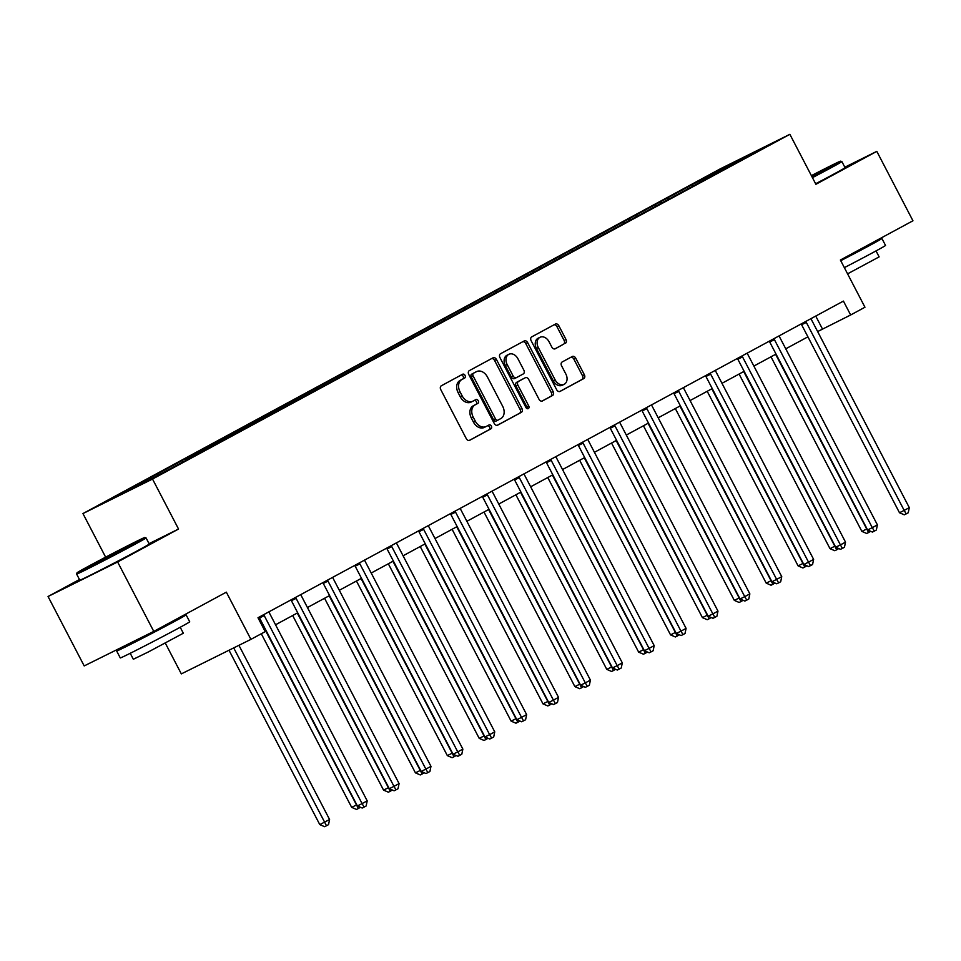 <?xml version="1.0" encoding="UTF-8"?>
<svg xmlns="http://www.w3.org/2000/svg" width="961" height="961" viewBox="0 0 961 961"><rect width="100%" height="100%" fill="white"/><g stroke="black" fill="none" stroke-linecap="round" stroke-linejoin="round"><path stroke-width="1.44" d="M465.052 375.391A2.15 1.598 63.6 0 0 462.649 374.237L441.339 385.769A3.075 2.282 63.6 0 0 440.751 389.577L466.289 438.648A3.075 2.282 63.6 0 0 469.665 440.318A3.075 2.282 63.6 0 0 469.713 440.282L491.035 428.75A2.15 1.598 63.6 0 0 489.053 424.942L486.29 426.432A9.838 7.292 63.6 0 1 486.122 426.516A9.838 7.292 63.6 0 1 475.323 421.182L473.196 417.086A9.838 7.292 63.6 0 1 475.082 404.893L477.833 403.404A2.15 1.598 63.6 0 0 475.851 399.584L473.088 401.085A9.838 7.292 63.6 0 1 472.92 401.169A9.838 7.292 63.6 0 1 462.133 395.836L460.007 391.74A9.838 7.292 63.6 0 1 461.881 379.547L464.643 378.057A2.15 1.598 63.6 0 0 465.052 375.391M472.752 401.254L471.214 402.01A9.838 7.292 63.6 0 1 471.046 402.106A9.838 7.292 63.6 0 1 460.247 396.761L458.121 392.677A9.838 7.292 63.6 0 1 460.007 380.484L462.758 378.982A2.15 1.598 63.6 0 0 461.172 375.042M469.244 440.45L489.149 429.687A2.15 1.598 63.6 0 0 487.563 425.735M485.942 426.6L484.404 427.369A9.838 7.292 63.6 0 1 484.236 427.453A9.838 7.292 63.6 0 1 473.449 422.119L471.322 418.023A9.838 7.292 63.6 0 1 473.196 405.83L475.959 404.341A2.15 1.598 63.6 0 0 474.374 400.389M565.404 343.293A3.075 2.282 63.6 0 0 565.993 339.473L558.821 325.719A3.075 2.282 63.6 0 0 555.458 324.049A3.075 2.282 63.6 0 0 555.398 324.073L531.721 336.879A3.075 2.282 63.6 0 0 531.133 340.687L556.683 389.758A3.075 2.282 63.6 0 0 560.047 391.427A3.075 2.282 63.6 0 0 560.107 391.391L583.783 378.586A3.075 2.282 63.6 0 0 584.372 374.778L575.711 358.153A3.075 2.282 63.6 0 0 572.336 356.483A3.075 2.282 63.6 0 0 572.288 356.507L562.149 361.985A3.075 2.282 63.6 0 0 561.572 365.805L565.861 374.045A8.217 6.102 63.6 0 1 564.143 384.316A8.217 6.102 63.6 0 1 555.122 379.847L538.316 347.558A8.217 6.102 63.6 0 1 540.022 337.287A8.217 6.102 63.6 0 1 549.043 341.744L551.842 347.125A3.075 2.282 63.6 0 0 555.218 348.795A3.075 2.282 63.6 0 0 555.278 348.771L563.53 344.218A3.075 2.282 63.6 0 0 564.107 340.41L556.948 326.644A3.075 2.282 63.6 0 0 553.992 324.83M79.463 579.507L48.05 596.505L117.626 561.981L153.772 631.401L226.34 592.156L250.917 639.365L265.224 631.629L257.992 617.743L843.422 301.093L850.653 314.98L864.96 307.232L840.382 260.023L912.95 220.778L876.804 151.357L844.815 167.226M117.626 561.981L178.542 529.03L152.523 479.046L789.87 134.312L815.901 184.296L876.804 151.357M496.429 359.462A3.075 2.282 63.6 0 0 493.053 357.792A3.075 2.282 63.6 0 0 493.005 357.828L469.328 370.634A3.075 2.282 63.6 0 0 468.74 374.442L494.278 423.501A3.075 2.282 63.6 0 0 497.654 425.17A3.075 2.282 63.6 0 0 497.702 425.146L521.379 412.341A3.075 2.282 63.6 0 0 521.967 408.533L496.429 359.462L494.543 360.399A3.075 2.282 63.6 0 0 491.588 358.585M500.525 353.756L524.201 340.951A3.075 2.282 63.6 0 1 524.25 340.915A3.075 2.282 63.6 0 1 527.625 342.584L553.164 391.656A3.075 2.282 63.6 0 1 552.575 395.464L542.448 400.941A3.075 2.282 63.6 0 1 542.4 400.977A3.075 2.282 63.6 0 1 539.025 399.308L528.67 379.403A3.075 2.282 63.6 0 0 525.295 377.733A3.075 2.282 63.6 0 0 525.235 377.769L518.52 381.397A3.075 2.282 63.6 0 0 517.931 385.217L528.718 405.926A2.15 1.598 63.6 0 1 525.907 407.452L499.936 357.564A3.075 2.282 63.6 0 1 500.525 353.756M153.772 631.401L84.196 665.925L48.05 596.505M152.523 479.046L82.946 513.57L720.294 168.836L789.87 134.312M693.205 185.99L692.437 184.512L564.876 253.5L138.072 484.356L110.191 499.744L138.768 485.569L185.749 460.463M692.437 184.512L762.626 148.126L734.745 163.526L185.785 460.139M688.388 188.5L687.031 187.743M668.58 198.999L667.414 198.35M656.507 205.738L655.15 204.993M636.687 216.249L635.521 215.6M624.614 222.988L623.257 222.231M604.805 233.499L603.628 232.85M592.721 240.238L591.363 239.481M572.912 250.749L571.747 250.1M560.84 257.488L559.482 256.731M541.019 267.999L539.854 267.35M528.946 274.738L527.589 273.981M509.138 285.237L507.973 284.588M497.065 291.976L495.708 291.231M477.245 302.487L476.079 301.838M465.172 309.226L463.815 308.481M445.363 319.737L444.198 319.088M433.291 326.476L431.933 325.719M413.47 336.987L412.305 336.338M401.398 343.726L400.04 342.969M381.589 354.237L380.412 353.588M369.517 360.976L368.147 360.219M349.696 371.475L348.531 370.838M337.623 378.214L336.266 377.469M317.815 388.724L316.637 388.076M305.73 395.464L304.373 394.719M285.922 405.974L284.756 405.326M273.849 412.713L272.492 411.957M254.028 423.224L252.863 422.576M241.956 429.963L240.598 429.207M222.147 440.474L220.982 439.826M210.075 447.213L208.717 446.457M190.254 457.712L189.089 457.076M178.181 464.463L176.824 463.707M158.373 474.962L157.196 474.314M146.108 481.605L144.931 480.956M165.328 643.137L181.329 673.889L250.917 639.365M105.638 557.152L82.946 513.57M817.643 331.569L850.653 314.98M264.707 630.644L265.813 630.044M275.543 624.782L297.706 612.794M307.436 607.532L329.599 595.544M339.317 590.282L361.48 578.294M371.21 573.032L393.373 561.044M403.091 555.782L425.255 543.806M434.985 538.544L457.148 526.556M466.878 521.294L489.029 509.306M498.759 504.044L520.922 492.056M530.652 486.795L552.815 474.806M562.533 469.545L584.696 457.556M594.427 452.307L616.59 440.318M626.308 435.057L648.471 423.068M658.201 417.807L680.364 405.818M690.082 400.557L712.245 388.568M721.975 383.307L744.138 371.318M753.868 366.069L776.032 354.08M785.75 348.819L807.913 336.83M734.492 163.346L734.048 162.313M700.461 181.761L699.296 181.112M815.733 316.073L822.448 328.974M150.985 478.962L150.336 477.725M182.998 461.953L182.23 460.475M214.88 444.703L214.111 443.225M246.773 427.453L246.004 425.975M278.654 410.215L277.885 408.737M310.547 392.965L309.778 391.487M342.428 375.715L341.66 374.237M374.322 358.465L373.553 356.987M406.215 341.215L405.446 339.738M438.096 323.977L437.327 322.5M469.989 306.727L469.22 305.25M501.87 289.477L501.101 288M533.763 272.227L532.995 270.75M565.645 254.977L564.876 253.5M597.538 237.739L596.769 236.262M629.431 220.489L628.662 219.012M661.312 203.239L660.543 201.762M178.542 529.03L149.051 543.662M497.233 425.315L519.505 413.278A3.075 2.282 63.6 0 0 520.093 409.458L494.543 360.399M473.521 373.252A2.15 1.598 63.6 0 0 473.112 375.919L495.528 418.984A2.15 1.598 63.6 0 0 497.93 420.137L500.837 418.564A9.838 7.292 63.6 0 0 502.711 406.371L487.395 376.928A9.838 7.292 63.6 0 0 476.596 371.595A9.838 7.292 63.6 0 0 476.428 371.679L471.635 374.189A2.15 1.598 63.6 0 0 471.226 376.856L473.112 375.919M497.846 420.173L496.044 421.074A2.15 1.598 63.6 0 1 493.642 419.921L471.226 376.856M474.89 372.436A9.838 7.292 63.6 0 0 474.722 372.52A9.838 7.292 63.6 0 0 474.554 372.616L476.428 371.679M471.635 374.189L474.554 372.616M541.98 401.121L550.701 396.4A3.075 2.282 63.6 0 0 551.29 392.581L525.751 343.521A3.075 2.282 63.6 0 0 522.796 341.708M523.469 378.646A3.075 2.282 63.6 0 0 523.409 378.67A3.075 2.282 63.6 0 0 523.361 378.694L516.634 382.334A3.075 2.282 63.6 0 0 516.045 386.142L526.832 406.863L528.718 405.926M527.084 408.605A2.15 1.598 63.6 0 0 526.832 406.863M517.919 358.753A8.217 6.102 63.6 0 0 508.898 354.297A8.217 6.102 63.6 0 0 507.18 364.567L513.102 375.943A3.075 2.282 63.6 0 0 516.477 377.613A3.075 2.282 63.6 0 0 516.525 377.589L523.252 373.949A3.075 2.282 63.6 0 0 523.841 370.141L517.919 358.753M508.898 354.297L507.012 355.234A8.217 6.102 63.6 0 0 505.306 365.492L507.18 364.567M516.429 377.637L514.652 378.514A3.075 2.282 63.6 0 1 514.591 378.55A3.075 2.282 63.6 0 1 511.228 376.88L505.306 365.492M554.797 348.939L563.53 344.218M540.022 337.287L538.148 338.212A8.217 6.102 63.6 0 0 536.43 348.483L538.316 347.558M564.143 384.316L562.269 385.253A8.217 6.102 63.6 0 1 553.248 380.784L536.43 348.483M559.638 391.571L581.898 379.523A3.075 2.282 63.6 0 0 582.486 375.715L573.837 359.078A3.075 2.282 63.6 0 0 570.882 357.276M229.006 650.237L319.785 824.61L329.587 819.505L238.917 645.312M233.703 647.894L326.488 825.751L324.602 826.688L319.785 824.61M329.587 819.505L328.53 824.646L326.488 825.751M264.227 615.605L259.518 617.947L357.384 805.943L362.093 803.612L264.227 615.605A3.135 2.318 63.6 0 0 263.59 614.716M367.198 800.849L366.141 805.991L364.099 807.096L362.093 803.612L367.198 800.849L269.332 612.842A3.135 2.318 63.6 0 1 268.96 611.809M259.518 617.947A3.135 2.318 63.6 0 0 259.014 617.19M364.099 807.096L362.213 808.033L357.384 805.943M87.968 566.546A38.2 0.673 -27.5 0 0 77.024 572.78A38.2 0.673 -27.5 0 0 97.157 563.002A38.2 0.673 -27.5 0 0 133.855 543.782A38.2 0.673 -27.5 0 0 144.787 537.511A38.2 0.673 -27.5 0 0 124.113 547.59A38.2 0.673 -27.5 0 0 87.968 566.546M76.628 574.065L79.811 580.18A39.137 0.685 152.5 0 0 100.713 569.993A39.137 0.685 152.5 0 0 138.036 550.437A39.137 0.685 152.5 0 0 149.243 544.034L146.06 537.92A39.137 0.685 152.5 0 1 146.06 537.92A39.137 0.685 152.5 0 1 134.852 544.334A39.137 0.685 152.5 0 1 97.541 563.891A39.137 0.685 152.5 0 1 76.628 574.065A39.137 0.685 152.5 0 1 76.628 574.053L77.024 572.78M99.439 560.852L127.849 546.341L99.439 560.852M171.394 621.875A39.137 0.685 152.5 0 1 186.11 614.848L189.713 621.779A39.137 0.685 152.5 0 1 178.506 628.194A39.137 0.685 152.5 0 1 141.195 647.75A39.137 0.685 152.5 0 1 120.281 657.937L116.665 650.993A39.137 0.685 152.5 0 1 127.885 644.579A39.137 0.685 152.5 0 1 132.234 642.236M186.11 614.848A39.137 0.685 152.5 0 1 174.89 621.25A39.137 0.685 152.5 0 1 137.579 640.807A39.137 0.685 152.5 0 1 116.665 650.993M180.224 627.269L183.323 633.227L148.39 651.93L133.327 659.258L130.228 653.288M170.025 622.608L164.175 626.572L143.874 637.215L132.498 642.753L132.174 642.116M811.997 176.812A38.2 0.673 -27.5 0 0 829.667 167.43A38.2 0.673 -27.5 0 0 840.599 161.16A38.2 0.673 -27.5 0 0 811.384 175.635M840.599 161.16L841.86 161.556A39.137 0.685 152.5 0 1 841.872 161.568A39.137 0.685 152.5 0 1 830.664 167.983A39.137 0.685 152.5 0 1 812.441 177.653M811.54 175.935L823.661 169.989L811.841 176.5M867.206 245.511A39.137 0.685 152.5 0 1 881.922 238.484L885.525 245.427A39.137 0.685 152.5 0 1 874.318 251.842A39.137 0.685 152.5 0 1 844.347 267.639M881.922 238.484A39.137 0.685 152.5 0 1 870.702 244.899A39.137 0.685 152.5 0 1 840.731 260.695M876.036 250.917L879.135 256.875L847.578 273.849M841.872 161.568L845.055 167.67A39.137 0.685 152.5 0 1 833.848 174.085A39.137 0.685 152.5 0 1 815.613 183.767M865.837 246.256L840.575 260.407M261.296 633.743L351.666 807.36L356.795 804.801M265.392 630.272L358.369 808.501L356.495 809.438L351.666 807.36M360.447 807.264L358.369 808.501M292.673 615.52L383.559 790.11L388.676 787.552M297.285 613.022L390.262 791.263L388.376 792.188L383.559 790.11M392.328 790.014L390.262 791.263M296.108 598.367L291.411 600.697L389.277 788.693L393.974 786.362L296.108 598.367A3.135 2.318 63.6 0 0 295.483 597.466M399.091 783.599L398.022 788.741L395.98 789.846L393.974 786.362L399.091 783.599L301.225 595.604A3.135 2.318 63.6 0 1 300.841 594.559M291.411 600.697A3.135 2.318 63.6 0 0 290.907 599.94M395.98 789.846L394.106 790.783L389.277 788.693M328.001 581.117L323.292 583.447L421.17 771.455L425.867 769.112L328.001 581.117A3.135 2.318 63.6 0 0 327.365 580.216M430.972 766.349L429.915 771.491L427.873 772.596L425.867 769.112L430.972 766.349L333.107 578.354A3.135 2.318 63.6 0 1 332.734 577.309M323.292 583.447A3.135 2.318 63.6 0 0 322.788 582.69M427.873 772.596L425.987 773.533L421.17 771.455M324.554 598.271L415.44 772.86L420.57 770.302M329.167 595.772L422.143 774.013L420.269 774.938L415.44 772.86M424.221 772.764L422.143 774.013M356.447 581.021L447.333 755.61L452.451 753.052M361.06 578.522L454.036 756.763L452.15 757.7L447.333 755.61M456.103 755.526L454.036 756.763M388.328 563.771L479.215 738.372L484.344 735.802M392.941 561.272L485.918 739.514L484.044 740.45L479.215 738.372M487.996 738.276L485.918 739.514M359.882 563.867L355.186 566.197L453.051 754.205L457.76 751.874L359.882 563.867A3.135 2.318 63.6 0 0 359.258 562.966M462.866 749.112L461.797 754.241L459.754 755.346L457.76 751.874L462.866 749.112L365 561.104A3.135 2.318 63.6 0 1 364.615 560.071M355.186 566.197A3.135 2.318 63.6 0 0 354.681 565.44M459.754 755.346L457.88 756.283L453.051 754.205M391.776 546.617L387.079 548.947L484.945 736.955L489.642 734.624L391.776 546.617A3.135 2.318 63.6 0 0 391.139 545.716M494.759 731.862L493.69 737.003L491.648 738.108L489.642 734.624L494.759 731.862L396.881 543.854A3.135 2.318 63.6 0 1 396.509 542.821M387.079 548.947A3.135 2.318 63.6 0 0 386.562 548.19M491.648 738.108L489.762 739.033L484.945 736.955M423.657 529.367L418.96 531.709L516.826 719.705L521.535 717.374L423.657 529.367A3.135 2.318 63.6 0 0 423.032 528.478M526.64 714.612L525.583 719.753L523.529 720.858L521.535 717.374L526.64 714.612L428.774 526.604A3.135 2.318 63.6 0 1 428.402 525.571M418.96 531.709A3.135 2.318 63.6 0 0 418.455 530.952M523.529 720.858L521.655 721.783L516.826 719.705M455.55 512.129L450.853 514.459L548.719 702.455L553.416 700.125L455.55 512.129A3.135 2.318 63.6 0 0 454.913 511.228M558.533 697.362L557.464 702.503L555.422 703.608L553.416 700.125L558.533 697.362L460.655 509.354A3.135 2.318 63.6 0 1 460.283 508.321M450.853 514.459A3.135 2.318 63.6 0 0 450.349 513.703M555.422 703.608L553.536 704.545L548.719 702.455M487.443 494.879L482.734 497.209L580.6 685.217L585.309 682.875L487.443 494.879A3.135 2.318 63.6 0 0 486.807 493.978M590.414 680.112L589.357 685.253L587.303 686.358L585.309 682.875L590.414 680.112L492.549 492.116A3.135 2.318 63.6 0 1 492.176 491.071M482.734 497.209A3.135 2.318 63.6 0 0 482.23 496.453M587.303 686.358L585.429 687.295L580.6 685.217M519.324 477.629L514.628 479.959L612.493 667.967L617.19 665.637L519.324 477.629A3.135 2.318 63.6 0 0 518.7 476.728M622.308 662.874L621.238 668.003L619.196 669.108L617.19 665.637L622.308 662.874L524.442 474.866A3.135 2.318 63.6 0 1 524.057 473.833M514.628 479.959A3.135 2.318 63.6 0 0 514.123 479.203M619.196 669.108L617.322 670.045L612.493 667.967M551.218 460.379L546.509 462.709L644.387 650.717L649.083 648.387L551.218 460.379A3.135 2.318 63.6 0 0 550.581 459.478M654.189 645.624L653.132 650.765L651.09 651.87L649.083 648.387L654.189 645.624L556.323 457.616A3.135 2.318 63.6 0 1 555.951 456.583M546.509 462.709A3.135 2.318 63.6 0 0 546.004 461.953M651.09 651.87L649.204 652.795L644.387 650.717M583.099 443.129L578.402 445.472L676.268 633.467L680.977 631.137L583.099 443.129A3.135 2.318 63.6 0 0 582.474 442.24M686.082 628.374L685.013 633.515L682.971 634.62L680.977 631.137L686.082 628.374L588.216 440.366A3.135 2.318 63.6 0 1 587.832 439.333M578.402 445.472A3.135 2.318 63.6 0 0 577.897 444.715M682.971 634.62L681.097 635.545L676.268 633.467M614.992 425.891L610.283 428.222L708.161 616.217L712.858 613.887L614.992 425.891A3.135 2.318 63.6 0 0 614.355 424.99M717.975 611.124L716.906 616.265L714.864 617.37L712.858 613.887L717.975 611.124L620.097 423.116A3.135 2.318 63.6 0 1 619.725 422.083M610.283 428.222A3.135 2.318 63.6 0 0 609.779 427.465M714.864 617.37L712.978 618.307L708.161 616.217M646.873 408.641L642.176 410.972L740.042 598.979L744.751 596.637L646.873 408.641A3.135 2.318 63.6 0 0 646.248 407.74M749.856 593.874L748.787 599.015L746.745 600.12L744.751 596.637L749.856 593.874L651.99 405.878A3.135 2.318 63.6 0 1 651.618 404.833M642.176 410.972A3.135 2.318 63.6 0 0 641.672 410.215M746.745 600.12L744.871 601.057L740.042 598.979M678.766 391.391L674.069 393.722L771.935 581.729L776.632 579.399L678.766 391.391A3.135 2.318 63.6 0 0 678.13 390.49M781.749 576.636L780.68 581.765L778.638 582.871L776.632 579.399L781.749 576.636L683.872 388.628A3.135 2.318 63.6 0 1 683.499 387.595M674.069 393.722A3.135 2.318 63.6 0 0 673.565 392.965M778.638 582.871L776.752 583.808L771.935 581.729M710.659 374.141L705.951 376.472L803.816 564.479L808.525 562.149L710.659 374.141A3.135 2.318 63.6 0 0 710.023 373.24M813.631 559.386L812.574 564.527L810.519 565.633L808.525 562.149L813.631 559.386L715.765 371.378A3.135 2.318 63.6 0 1 715.392 370.345M705.951 376.472A3.135 2.318 63.6 0 0 705.446 375.715M810.519 565.633L808.645 566.558L803.816 564.479M742.541 356.891L737.844 359.222L835.71 547.229L840.407 544.899L742.541 356.891A3.135 2.318 63.6 0 0 741.916 356.002M845.524 542.136L844.455 547.277L842.413 548.383L840.407 544.899L845.524 542.136L747.658 354.128A3.135 2.318 63.6 0 1 747.274 353.095M737.844 359.222A3.135 2.318 63.6 0 0 737.339 358.477M842.413 548.383L840.527 549.308L835.71 547.229M774.434 339.653L769.725 341.984L867.603 529.979L872.3 527.649L774.434 339.653A3.135 2.318 63.6 0 0 773.797 338.752M877.405 524.886L876.348 530.028L874.306 531.133L872.3 527.649L877.405 524.886L779.539 336.879A3.135 2.318 63.6 0 1 779.167 335.845M769.725 341.984A3.135 2.318 63.6 0 0 769.22 341.227M874.306 531.133L872.42 532.07L867.603 529.979M420.221 546.521L511.108 721.122L516.237 718.564M424.834 544.034L517.811 722.264L515.925 723.201L511.108 721.122M519.877 721.026L517.811 722.264M452.102 529.283L542.989 703.872L548.118 701.314M456.727 526.784L549.692 705.026L547.818 705.951L542.989 703.872M551.77 703.776L549.692 705.026M483.996 512.033L574.882 686.622L580.012 684.064M488.608 509.534L581.585 687.776L579.711 688.701L574.882 686.622M583.663 686.526L581.585 687.776M515.889 494.783L606.775 669.373L611.893 666.814M520.502 492.284L613.478 670.526L611.592 671.463L606.775 669.373M615.545 669.276L613.478 670.526M547.77 477.533L638.657 652.135L643.786 649.564M552.383 475.034L645.36 653.276L643.486 654.213L638.657 652.135M647.438 652.038L645.36 653.276M579.663 460.283L670.55 634.885L675.667 632.326M584.276 457.796L677.253 636.026L675.367 636.963L670.55 634.885M679.319 634.789L677.253 636.026M611.544 443.045L702.431 617.635L707.56 615.076M616.157 440.546L709.134 618.788L707.26 619.713L702.431 617.635M711.212 617.539L709.134 618.788M643.438 425.795L734.324 600.385L739.441 597.826M648.05 423.296L741.027 601.538L739.141 602.463L734.324 600.385M743.093 600.289L741.027 601.538M675.319 408.545L766.205 583.135L771.335 580.576M679.944 406.047L772.908 584.288L771.034 585.225L766.205 583.135M774.986 583.039L772.908 584.288M707.212 391.295L798.098 565.885L803.228 563.326M711.825 388.797L804.801 567.038L802.915 567.975L798.098 565.885M806.88 565.801L804.801 567.038M739.093 374.045L829.992 548.647L835.109 546.076M743.718 371.559L836.695 549.788L834.809 550.725L829.992 548.647M838.761 548.551L836.695 549.788M770.986 356.807L861.873 531.397L867.002 528.838M775.599 354.309L868.576 532.538L866.702 533.475L861.873 531.397M870.654 531.301L868.576 532.538M806.315 322.403L801.618 324.734L899.484 512.742L904.181 510.399L806.315 322.403A3.135 2.318 63.6 0 0 805.69 321.503M909.298 507.636L908.229 512.778L906.187 513.883L904.181 510.399L909.298 507.636L811.432 319.641A3.135 2.318 63.6 0 1 811.048 318.596M801.618 324.734A3.135 2.318 63.6 0 0 801.114 323.977M906.187 513.883L904.313 514.82L899.484 512.742M460.007 380.484L461.881 379.547M458.121 392.677L460.007 391.74M460.247 396.761L462.133 395.836M475.959 404.341L477.833 403.404M473.196 405.83L475.082 404.893M471.322 418.023L473.196 417.086M473.449 422.119L475.323 421.182M489.149 429.687L491.035 428.75M462.758 378.982L464.643 378.057M520.093 409.458L521.967 408.533M519.505 413.278L521.379 412.341M493.642 419.921L495.528 418.984M525.751 343.521L527.625 342.584M551.29 392.581L553.164 391.656M550.701 396.4L552.575 395.464M516.634 382.334L518.52 381.397M516.045 386.142L517.931 385.217M511.228 376.88L513.102 375.943M553.248 380.784L555.122 379.847M573.837 359.078L575.711 358.153M582.486 375.715L584.372 374.778M581.898 379.523L583.783 378.586M556.948 326.644L558.821 325.719M564.107 340.41L565.993 339.473M471.046 402.106L472.92 401.169M484.236 427.453L486.122 426.516M496.008 421.086L497.894 420.149M474.722 372.52L476.596 371.595M514.591 378.55L516.477 377.613M144.787 537.511L146.048 537.908"/></g></svg>
